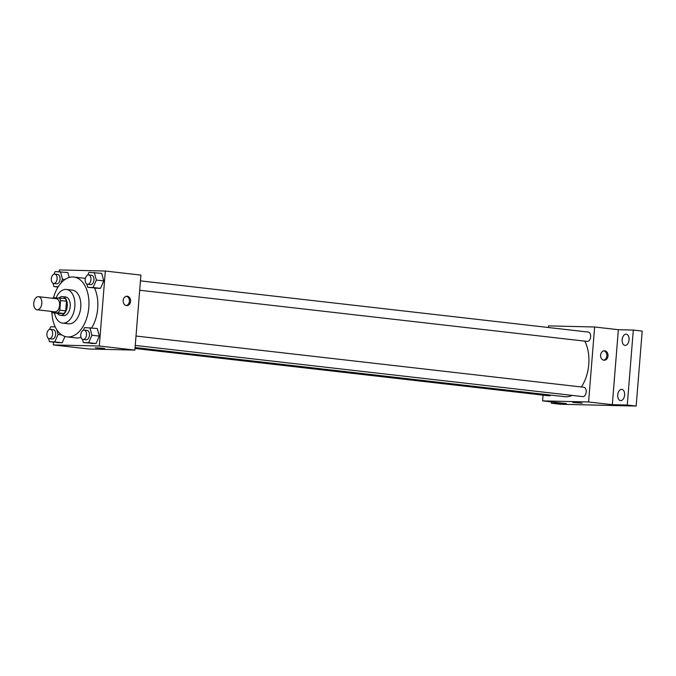 <?xml version="1.0" encoding="UTF-8"?>
<svg xmlns="http://www.w3.org/2000/svg" width="676" height="676" viewBox="0 0 676 676"><rect width="100%" height="100%" fill="white"/><g stroke="black" fill="none" stroke-linecap="round" stroke-linejoin="round"><path stroke-width="1.01" d="M41.819 303.33A6.591 4.014 96.5 0 1 37.045 309.777A6.591 4.014 96.5 0 1 33.8 302.772A6.591 4.014 96.5 0 1 38.54 296.688A6.591 4.014 96.5 0 1 41.819 303.33M38.54 296.688L56.328 298.724A6.591 4.014 96.5 0 1 59.606 305.366A6.591 4.014 96.5 0 1 54.832 311.813L37.045 309.777M65.724 310.867A8.949 5.45 96.5 0 1 63.865 313.512L57.959 313.377L52.027 312.692L57.933 312.836A8.949 5.45 96.5 0 0 59.801 310.183L65.724 310.867L66.502 301.243A8.949 5.45 96.5 0 0 65.065 298.513L53.235 297.702A8.949 5.45 96.5 0 0 52.669 298.302M52.027 312.692A8.949 5.45 96.5 0 1 51.173 311.391M59.801 310.183L60.57 300.566A8.949 5.45 96.5 0 0 59.133 297.837M63.865 313.512L57.933 312.836M66.502 301.243L60.57 300.566M57.426 313.309A9.413 5.738 -83.5 0 0 60.443 315.295A9.413 5.738 -83.5 0 0 60.764 315.32A9.413 5.738 -83.5 0 0 67.245 306.338A9.413 5.738 -83.5 0 0 62.581 296.595A9.413 5.738 -83.5 0 0 59.192 297.846M62.581 296.595L65.547 296.933A9.413 5.738 96.5 0 1 70.228 306.422A9.413 5.738 96.5 0 1 63.721 315.658A9.413 5.738 96.5 0 1 63.409 315.633L60.443 315.295M54.477 312.98A16.942 10.326 -83.5 0 0 62.555 323.12A16.942 10.326 -83.5 0 0 63.121 323.153A16.942 10.326 -83.5 0 0 74.791 306.997A16.942 10.326 -83.5 0 0 66.409 289.446A16.942 10.326 -83.5 0 0 56.133 297.77M62.555 323.12L68.487 323.796A16.942 10.326 -83.5 0 0 69.053 323.838A16.942 10.326 -83.5 0 0 80.723 307.673A16.942 10.326 -83.5 0 0 72.332 290.131L66.409 289.446M51.9 312.532A30.124 18.362 -83.5 0 0 66.992 336.885A30.124 18.362 -83.5 0 0 67.997 336.961A30.124 18.362 -83.5 0 0 88.742 308.222A30.124 18.362 -83.5 0 0 73.836 277.033A30.124 18.362 -83.5 0 0 53.539 297.702M81.035 337.324A30.124 18.362 96.5 0 1 76.895 337.975A30.124 18.362 96.5 0 1 75.881 337.907L66.992 336.885M73.836 277.033L82.725 278.056A30.124 18.362 96.5 0 1 85.32 278.664M94.555 288.145A30.124 18.362 96.5 0 1 97.707 308.417A30.124 18.362 96.5 0 1 91.666 327.902M48.587 338.456L49.483 341.76L62.209 342.74L64.955 336.462L62.209 342.74L54.798 341.887L58.051 334.451L56.767 329.719M67.853 272.546L69.189 277.456L67.853 272.546L55.128 271.575L53.979 274.202M53.505 342.225L53.286 344.929L99.296 346.019L105.329 271.034L59.319 269.944L59.184 271.668M54.807 326.018L54.739 326.863M82.447 339.259L83.342 342.563L96.068 343.543L99.33 336.107L97.276 328.544L84.551 327.564L83.401 330.192M86.883 284.064L87.787 287.376L100.513 288.348L103.766 280.912L101.721 273.349L88.987 272.377L87.838 275.005M53.286 344.929L88.869 349.002L134.879 350.092L99.296 346.019M102.887 348.258L95.324 347.81L102.887 348.258M134.879 350.092L140.912 275.098L105.329 271.034M130.569 301.352A4.707 3.726 -88.6 0 1 126.75 305.628A4.707 3.726 -88.6 0 1 123.142 300.837A4.707 3.726 -88.6 0 1 126.978 296.223A4.707 3.726 -88.6 0 1 130.569 301.352M126.395 296.265A4.707 3.726 -88.6 0 1 129.412 301.319A4.707 3.726 -88.6 0 1 126.175 305.56M104.704 348.562L95.324 347.81M584.774 341.135A32.98 20.103 96.5 0 1 588.762 364.415A32.98 20.103 96.5 0 1 581.352 386.968M572.166 395.392A32.98 20.103 96.5 0 1 564.857 396.702L135.082 347.557M139.695 290.241L587.224 341.414A4.707 2.873 -83.5 0 0 590.613 337.07A4.707 2.873 -83.5 0 0 588.289 332.068L140.447 280.853M550.72 395.088A4.707 2.873 96.5 0 1 548.92 395.806L135.006 348.47M136.011 336.04L583.853 387.255A4.707 2.873 96.5 0 1 586.193 392.004A4.707 2.873 96.5 0 1 582.78 396.609L135.251 345.428M543.048 395.13L542.591 400.885L588.593 401.975L594.626 326.99L548.625 325.891L548.49 327.514M588.593 401.975L612.321 404.687L627.269 405.042L636.167 406.056L560.252 404.256L551.362 403.242L566.311 403.597L542.591 400.885M580.329 402.854L572.758 402.406L580.329 402.854M636.167 406.056L642.2 331.071L633.302 330.057L618.354 329.702L594.626 326.99M612.321 404.687L618.354 329.702M608.011 355.948A4.707 3.726 -88.6 0 1 604.192 360.232A4.707 3.726 -88.6 0 1 600.575 355.432A4.707 3.726 -88.6 0 1 604.412 350.819A4.707 3.726 -88.6 0 1 608.011 355.948M603.837 350.861A4.707 3.726 -88.6 0 1 606.854 355.922A4.707 3.726 -88.6 0 1 603.609 360.156M582.146 403.166L572.758 402.406M551.464 401.899L551.362 403.242M621.616 389.359A5.645 3.439 96.5 0 1 621.81 389.368A5.645 3.439 96.5 0 1 624.582 395.375A5.645 3.439 96.5 0 1 620.526 400.589A5.645 3.439 96.5 0 1 617.729 394.742A5.645 3.439 96.5 0 1 621.616 389.359M626.06 334.164A5.645 3.439 96.5 0 1 626.246 334.181A5.645 3.439 96.5 0 1 629.026 340.18A5.645 3.439 96.5 0 1 624.962 345.402A5.645 3.439 96.5 0 1 622.173 339.555A5.645 3.439 96.5 0 1 626.06 334.164M627.269 405.042L633.302 330.057M87.787 287.376L93.094 287.503L96.355 280.067L94.302 272.504M88.615 274.921L91.581 275.259A4.707 2.873 96.5 0 1 93.922 280.008A4.707 2.873 96.5 0 1 90.508 284.613L87.542 284.275A4.707 2.873 96.5 0 1 85.227 279.272A4.707 2.873 96.5 0 1 88.615 274.921A4.707 2.873 96.5 0 1 90.956 279.67A4.707 2.873 96.5 0 1 87.542 284.275M95.198 288.221L100.513 288.348L93.094 287.503M100.513 288.348L103.766 280.912L96.355 280.067M103.766 280.912L101.721 273.349M53.024 283.261L53.919 286.573L58.28 286.675M60.679 283.413L62.496 279.264L60.443 271.701M54.756 274.118L57.722 274.456A4.707 2.873 96.5 0 1 60.063 279.205A4.707 2.873 96.5 0 1 56.649 283.81L53.683 283.472A4.707 2.873 96.5 0 1 51.368 278.47A4.707 2.873 96.5 0 1 54.756 274.118A4.707 2.873 96.5 0 1 57.097 278.867A4.707 2.873 96.5 0 1 53.683 283.472M58.051 287.038L53.919 286.573M64.904 279.534L62.496 279.264M83.342 342.563L88.657 342.69L91.919 335.254L89.866 327.691M84.17 330.116L87.136 330.454A4.707 2.873 96.5 0 1 89.477 335.195A4.707 2.873 96.5 0 1 86.072 339.808L83.106 339.47A4.707 2.873 96.5 0 1 80.79 334.468A4.707 2.873 96.5 0 1 84.17 330.116A4.707 2.873 96.5 0 1 86.511 334.857A4.707 2.873 96.5 0 1 83.106 339.47M90.761 343.416L96.068 343.543L88.657 342.69M96.068 343.543L99.33 336.107L91.919 335.254M99.33 336.107L97.276 328.544M49.483 341.76L54.798 341.887M55.195 326.871L50.692 326.761L49.534 329.389M50.311 329.313L53.277 329.651A4.707 2.873 96.5 0 1 55.618 334.392A4.707 2.873 96.5 0 1 52.204 339.006L49.238 338.668A4.707 2.873 96.5 0 1 46.923 333.665A4.707 2.873 96.5 0 1 50.311 329.313A4.707 2.873 96.5 0 1 52.652 334.054A4.707 2.873 96.5 0 1 49.238 338.668M56.894 342.614L62.209 342.74M61.643 334.865L58.051 334.451"/></g></svg>
